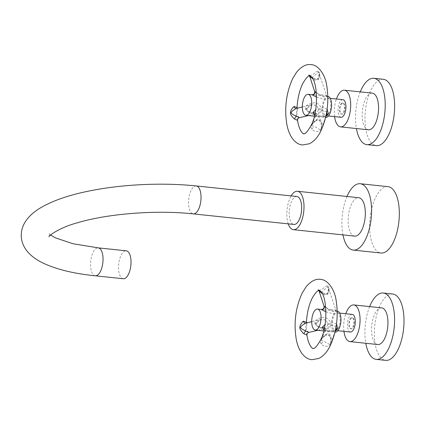 <?xml version="1.0" encoding="UTF-8"?>
<svg xmlns="http://www.w3.org/2000/svg" width="425" height="425" viewBox="0 0 425 425"><rect width="100%" height="100%" fill="white"/><g stroke="black" fill="none" stroke-linecap="round" stroke-linejoin="round"><path stroke-width="0.32" stroke-dasharray="2.12 1.59" d="M123.314 278.747A14.046 6.109 -84 0 1 118.559 268.706A14.046 6.109 96 0 1 126.246 250.808M296.889 196.509A14.046 6.109 -84 0 0 289.202 214.413A14.046 6.109 -84 0 0 293.962 224.453M288.23 223.847A19.316 8.399 -84 0 1 286.87 215.884A19.316 8.399 96 0 1 291.157 195.909M354.721 236.119A19.316 8.399 96 0 1 348.181 222.317A19.316 8.399 96 0 1 358.753 197.705M346.986 196.472A33.362 14.508 -84 0 0 341.96 226.249A33.362 14.508 96 0 0 342.959 234.887M387.967 186.644A33.362 14.508 -84 0 0 369.707 229.16A33.362 14.508 96 0 0 381.007 253.002M321.077 343.772C320.227 342.316 320.19 341.057 320.965 339.989C321.401 338.651 323.021 336.759 325.837 334.321C327.866 333.184 329.338 333.391 330.241 334.942C331.925 336.308 331.155 343.889 330.252 344.356C328.174 348.017 321.847 345.53 321.077 343.772A2.529 1.897 -56.8 0 0 322.74 340.839C321.199 340.452 320.753 340.011 321.396 339.522C321.295 338.943 322.697 337.482 325.614 335.139C327.829 334.05 329.412 334.56 330.368 336.664C331.091 340.749 331.064 343.092 330.283 343.697C330.22 345.886 324.939 341.217 322.74 340.839M320.965 339.989A2.529 1.498 26.7 0 0 321.364 339.58L321.396 339.522A2.529 1.498 26.7 0 1 321.364 339.58L321.364 339.58C321.651 339.506 321.863 337.493 325.922 335.389L325.922 335.389A2.529 0.388 68.5 0 1 325.614 335.139M306.935 335.102L305.479 329.943L306.377 322.267M308.773 332.414L306.212 329.694L307.02 322.729M327.872 324.604L325.869 328.397L318.58 327.356L315.276 324.11L321.178 319.398L326.368 320.206L327.872 324.604A2.529 0.738 177.5 0 1 330.395 324.456C330.804 327.702 328.993 329.21 324.955 328.982C318.925 328.387 314.091 324.275 314.994 322.841C313.969 321.47 318.437 317.066 324.461 317.512C328.53 318.601 330.507 320.918 330.395 324.456M337.365 311.158A10.535 4.579 96 0 0 333.551 314.394A10.535 4.579 -84 0 0 331.665 325.539A10.535 4.579 -84 0 0 335.166 332.111M323.93 330.108L335.66 330.602M336.504 323.892L331.712 322.416L325.051 324.557M337.211 311.461L335.835 310.999L321.337 309.474M325.98 311.854L333.715 313.921L337.227 312.651M337.19 312.832A8.851 3.846 -84 0 1 340.133 318.357A8.851 3.846 -84 0 1 338.544 327.717A8.851 3.846 96 0 1 335.341 330.438A8.851 3.846 96 0 1 332.403 324.918A8.851 3.846 96 0 1 333.986 315.552A8.851 3.846 -84 0 1 337.19 312.832L339.66 313.092M350.439 332.021A8.851 3.846 96 0 1 347.496 326.501A8.851 3.846 96 0 1 349.084 317.135A8.851 3.846 96 0 1 352.283 314.415M349.913 319.356A5.621 2.444 96 0 1 351.948 317.629A5.621 2.444 96 0 1 353.818 321.135A5.621 2.444 96 0 1 352.808 327.08A5.621 2.444 96 0 1 350.774 328.807A5.621 2.444 96 0 1 348.909 325.3A5.621 2.444 96 0 1 349.913 319.356M350.418 319.409A5.621 2.444 96 0 1 352.453 317.682A5.621 2.444 96 0 1 354.317 321.188A5.621 2.444 96 0 1 353.313 327.133A5.621 2.444 96 0 1 351.278 328.86A5.621 2.444 96 0 1 349.408 325.353A5.621 2.444 96 0 1 350.418 319.409M343.947 331.341A18.434 8.017 96 0 1 345.791 313.735M377.82 344.532A18.434 8.017 96 0 1 371.684 333.03A18.434 8.017 96 0 1 374.993 313.522A18.434 8.017 96 0 1 381.666 307.859M369.638 306.6A33.362 14.508 -84 0 0 365.792 343.267M392.658 294.004A33.362 14.508 96 0 0 380.582 304.252A33.362 14.508 -84 0 0 374.6 339.548A33.362 14.508 -84 0 0 385.693 360.363M336.138 329.412L336.164 329.354A2.529 1.498 26.7 0 0 336.138 329.412C334.56 331.25 332.292 332.031 329.327 331.76C325.555 331.909 324.217 331.303 325.316 329.949L325.152 330.379L325.04 330.071C325.842 331.351 336.797 331.755 336.164 329.354A2.529 1.498 26.7 0 1 336.196 329.295M336.143 326.368L330.724 325.316L325.316 329.949A2.529 1.498 -153.3 0 0 324.413 327.994M325.837 334.321A2.529 0.388 68.5 0 1 325.922 335.389C328.854 332.802 332.116 339.224 330.395 343.458L330.283 343.697A2.529 1.498 -153.3 0 0 330.252 344.356M324.057 293.601L324.158 293.447C320.2 291.582 321.034 291.534 320.195 291.056L324.057 293.601C326.278 294.483 327.787 294.111 328.583 292.48C329.949 290.753 328.467 285.457 327.696 285.85C326.644 285.807 324.812 286.918 322.208 289.175L318.803 290.562M319.265 290.801C318.591 290.583 319.053 291.284 320.647 292.899L327.803 286.843L328.419 287.953L327.808 294.451L323.85 294.764L322.187 293.611M325.747 307.28L333.349 311.807L335.702 310.372L335.288 309.889L328.573 309.288C324.551 306.924 323.122 305.91 324.28 306.239M311.7 129.051C310.856 127.59 310.818 126.331 311.589 125.269C312.024 123.93 313.645 122.039 316.46 119.595C318.543 118.421 320.046 118.681 320.971 120.381C322.575 121.97 321.714 129.195 320.875 129.63C318.787 133.291 312.476 130.804 311.7 129.051A2.529 1.897 -56.8 0 0 313.368 126.119C311.822 125.72 311.376 125.279 312.019 124.796C311.908 124.228 313.315 122.772 316.237 120.418C318.399 119.377 319.945 119.813 320.886 121.715C321.73 125.832 321.736 128.254 320.912 128.977C320.827 131.15 315.541 126.48 313.368 126.119M311.589 125.269A2.529 1.498 26.7 0 0 311.987 124.86L312.019 124.796A2.529 1.498 26.7 0 1 311.987 124.86L311.987 124.86C312.274 124.78 312.487 122.767 316.545 120.668L316.545 120.668A2.529 0.388 68.5 0 1 316.237 120.418M297.558 120.376L296.108 115.218L297.001 107.546M299.402 117.693L296.841 114.973L297.643 108.003M318.495 109.878L316.498 113.672L309.214 112.641L305.899 109.384L311.801 104.677L316.992 105.48L318.495 109.878A2.529 0.738 177.5 0 1 321.018 109.735C321.401 112.891 319.69 114.41 315.887 114.288C309.979 113.879 304.587 109.576 305.623 108.12C305.177 105.559 308.221 103.774 314.76 102.76C319.069 103.758 321.157 106.08 321.018 109.735M327.988 96.433A10.535 4.579 96 0 0 324.179 99.668A10.535 4.579 -84 0 0 322.288 110.813A10.535 4.579 -84 0 0 325.794 117.39M314.553 115.382L326.283 115.882M327.128 109.167L322.341 107.69L315.679 109.836M327.84 96.741L326.458 96.273L311.961 94.754M316.604 97.134L324.339 99.2L327.85 97.925M327.813 98.111A8.851 3.846 -84 0 1 330.756 103.631A8.851 3.846 -84 0 1 329.173 112.997A8.851 3.846 96 0 1 325.97 115.712A8.851 3.846 96 0 1 323.027 110.192A8.851 3.846 96 0 1 324.61 100.826A8.851 3.846 -84 0 1 327.813 98.111L330.289 98.372M341.062 117.295A8.851 3.846 96 0 1 338.119 111.775A8.851 3.846 96 0 1 339.708 102.409A8.851 3.846 96 0 1 342.911 99.694M340.542 104.63A5.621 2.444 96 0 1 342.571 102.908A5.621 2.444 96 0 1 344.441 106.409A5.621 2.444 96 0 1 343.432 112.359A5.621 2.444 96 0 1 341.402 114.081A5.621 2.444 96 0 1 339.533 110.58A5.621 2.444 96 0 1 340.542 104.63M341.041 104.683A5.621 2.444 96 0 1 343.076 102.962A5.621 2.444 96 0 1 344.946 106.463A5.621 2.444 96 0 1 343.937 112.412A5.621 2.444 96 0 1 341.902 114.134A5.621 2.444 96 0 1 340.037 110.627A5.621 2.444 96 0 1 341.041 104.683M334.571 116.615A18.434 8.017 96 0 1 336.419 99.014M368.443 129.806A18.434 8.017 96 0 1 362.312 118.304A18.434 8.017 96 0 1 365.617 98.797A18.434 8.017 96 0 1 372.289 93.133M360.262 91.874A33.362 14.508 -84 0 0 356.416 128.547M383.281 79.284A33.362 14.508 96 0 0 371.206 89.526A33.362 14.508 -84 0 0 365.224 124.828A33.362 14.508 -84 0 0 376.322 145.637M326.761 114.692L326.793 114.628A2.529 1.498 26.7 0 0 326.761 114.692C325.226 116.498 323.032 117.279 320.174 117.024C316.269 117.215 314.856 116.615 315.94 115.223L315.775 115.658L315.663 115.35C316.466 116.625 327.425 117.034 326.793 114.628A2.529 1.498 26.7 0 1 326.82 114.575M326.767 111.647L321.348 110.59L315.94 115.223A2.529 1.498 -153.3 0 0 315.037 113.268M316.46 119.595A2.529 0.388 68.5 0 1 316.545 120.668C319.478 118.081 322.74 124.498 321.018 128.732L320.912 128.977A2.529 1.498 -153.3 0 0 320.875 129.63M314.686 78.875L314.787 78.721C310.829 76.861 311.658 76.808 310.818 76.33L314.686 78.875C316.853 79.725 318.33 79.401 319.117 77.913C320.588 76.383 319.154 70.715 318.32 71.124C317.348 71.023 315.568 72.101 312.986 74.348L309.427 75.841M309.889 76.075C309.214 75.857 309.676 76.553 311.275 78.179L318.426 72.123L319.047 73.228L318.421 79.741L314.473 80.043L312.811 78.891M316.37 92.554L323.983 97.081L326.326 95.646L325.911 95.163L319.202 94.568C315.18 92.204 313.746 91.189 314.904 91.513M95.328 275.809A14.046 6.109 96 0 1 90.567 265.774A14.046 6.109 96 0 1 98.255 247.871M196.26 185.959A14.046 6.109 -84 0 0 188.572 203.857A14.046 6.109 -84 0 0 193.327 213.897M305.479 329.943A2.529 0.738 -2.5 0 1 306.212 329.694M314.994 322.841A2.529 0.738 -2.5 0 1 316.402 323.441L316.402 323.441A2.529 0.738 -2.5 0 1 315.276 324.11M318.75 290.509A2.529 2.114 97.8 0 1 318.867 290.519L318.867 290.519A2.529 2.114 97.8 0 1 320.647 292.899M327.696 285.85A2.529 2.237 120.2 0 0 327.803 286.843M337.014 311.318A2.529 2.237 -59.8 0 1 336.207 311.058L328.419 287.953C328.913 288.989 328.737 290.503 327.893 292.49C327.818 293.441 326.575 293.755 324.158 293.447L323.85 294.764M337.206 311.142L336.207 311.058A2.529 2.237 -59.8 0 1 335.288 309.889M296.108 115.218A2.529 0.738 -2.5 0 1 296.841 114.973M305.623 108.12A2.529 0.738 -2.5 0 1 307.025 108.715L307.025 108.715A2.529 0.738 -2.5 0 1 305.899 109.384M309.373 75.783A2.529 2.114 97.8 0 1 309.49 75.799L309.49 75.799A2.529 2.114 97.8 0 1 311.275 78.179M318.32 71.124A2.529 2.237 120.2 0 0 318.426 72.123M327.638 96.592A2.529 2.237 -59.8 0 1 326.836 96.332L319.047 73.228C319.536 74.263 319.361 75.777 318.516 77.77C318.442 78.715 317.199 79.034 314.787 78.721L314.473 80.043M327.829 96.417L326.836 96.332A2.529 2.237 -59.8 0 1 325.911 95.163M50.607 235.041L48.902 233.468L49.316 235.094L49.05 236.752M306.393 322.293L306.367 322.819M317.81 330.294L325.869 328.397C325.513 328.243 325.821 329.205 320.445 327.33C317.725 325.895 316.375 324.599 316.402 323.441C315.483 322.479 320.206 319.074 321.178 319.398L311.706 321.624M323.728 330.91L335.049 332.1M335.341 330.438L337.817 330.698M351.948 317.629L352.453 317.682M350.774 328.807L351.278 328.86M321.3 339.724L325.215 330.167M330.395 343.458L334.953 332.339M297.017 107.567L296.99 108.099M308.433 115.568L316.498 113.672C316.136 113.517 316.444 114.479 311.073 112.604C308.348 111.169 306.999 109.873 307.025 108.715C306.106 107.753 310.829 104.353 311.801 104.677L302.329 106.903M314.351 116.19L325.672 117.374M325.97 115.712L328.44 115.972M342.571 102.908L343.076 102.962M341.402 114.081L341.902 114.134M311.923 124.998L315.839 115.441M321.018 128.732L325.577 117.613"/><path stroke-width="0.64" d="M126.246 250.808A14.046 6.109 96 0 1 131.001 260.844A14.046 6.109 -84 0 1 123.314 278.747L95.328 275.809A14.046 6.109 96 0 0 103.015 257.911A14.046 6.109 96 0 0 98.255 247.871L126.246 250.808M193.327 213.897L293.962 224.453A14.046 6.109 -84 0 0 301.649 206.55A14.046 6.109 -84 0 0 296.889 196.509L196.26 185.959A14.046 6.109 -84 0 1 201.014 195.994A14.046 6.109 -84 0 1 193.327 213.897C156.607 209.828 108.099 213.594 77.701 222.705C58.576 227.784 48.222 236.3 49.05 236.752M291.157 195.909A19.316 8.399 96 0 1 297.442 191.271A19.316 8.399 96 0 1 303.981 205.078A19.316 8.399 -84 0 1 293.409 229.691L354.721 236.119A19.316 8.399 96 0 0 365.293 211.507A19.316 8.399 96 0 0 358.753 197.705L297.442 191.271M288.23 223.847A19.316 8.399 -84 0 0 293.409 229.691M342.959 234.887A33.362 14.508 96 0 0 353.26 250.091A33.362 14.508 96 0 0 371.514 207.575A33.362 14.508 -84 0 0 360.219 183.733A33.362 14.508 -84 0 0 346.986 196.472M353.26 250.091L381.007 253.002A33.362 14.508 96 0 0 399.266 210.487A33.362 14.508 -84 0 0 387.967 186.644L360.219 183.733M306.377 322.267L303.285 321.199C300.852 323.85 299.689 326.007 299.795 327.67C299.822 329.2 301.171 331.224 303.832 333.742L306.935 335.102C308.869 347.576 313.645 349.116 313.098 348.511C313.692 347.809 314.277 350.625 320.078 340.898C328.392 326.74 327.075 295.205 320.195 291.056L318.782 289.978C317.953 289.754 317.942 289.93 318.75 290.509M311.706 321.624L305.315 323.335C301.872 325.391 300.358 326.783 300.767 327.521C300.433 328.19 302.058 329.317 305.649 330.894L308.773 332.414L317.81 330.294M335.049 332.1L335.166 332.111A10.535 4.579 -84 0 0 338.98 328.876A10.535 4.579 96 0 0 340.871 317.73A10.535 4.579 96 0 0 337.365 311.158L337.206 311.142M325.051 324.557L322.378 327.138L323.93 330.108M335.66 330.602L337.774 328.753L336.504 323.892M315.292 330.028A10.535 4.579 96 0 0 316.423 329.832A10.535 4.579 -84 0 0 321.05 318.755A10.535 4.579 -84 0 0 317.491 309.076A10.535 4.579 -84 0 0 316.359 309.267A10.535 4.579 96 0 0 311.737 320.349A10.535 4.579 96 0 0 315.292 330.028L323.728 330.91M317.491 309.076L321.337 309.474L325.98 311.854M337.227 312.651L337.211 311.461M339.66 313.092L352.283 314.415A8.851 3.846 96 0 1 355.226 319.94A8.851 3.846 96 0 1 353.642 329.301A8.851 3.846 96 0 1 350.439 332.021L337.817 330.698M345.791 313.735A18.434 8.017 96 0 1 347.113 310.595A18.434 8.017 -84 0 1 353.786 304.938A18.434 8.017 -84 0 1 359.922 316.439A18.434 8.017 -84 0 1 356.612 335.947A18.434 8.017 96 0 1 349.94 341.604A18.434 8.017 96 0 1 343.947 331.341M353.786 304.938L381.666 307.859A18.434 8.017 96 0 1 387.797 319.361A18.434 8.017 96 0 1 384.492 338.868A18.434 8.017 96 0 1 377.82 344.532L349.94 341.604M365.792 343.267A33.362 14.508 -84 0 0 376.263 359.375A33.362 14.508 -84 0 0 388.333 349.132A33.362 14.508 96 0 0 394.315 313.831A33.362 14.508 96 0 0 383.223 293.016A33.362 14.508 96 0 0 371.147 303.259A33.362 14.508 -84 0 0 369.638 306.6M376.263 359.375L385.693 360.363A33.362 14.508 -84 0 0 397.768 350.12A33.362 14.508 96 0 0 403.75 314.819A33.362 14.508 96 0 0 392.658 294.004L383.223 293.016M334.953 332.339L336.239 329.189L336.143 326.368M322.187 293.611L319.265 290.801L319.117 291.141L318.867 290.519M319.117 291.141L324.004 306.181L325.747 307.28M297.001 107.546L293.914 106.478C291.476 109.129 290.312 111.286 290.418 112.949C290.445 114.474 291.794 116.498 294.461 119.016L297.558 120.376C299.492 132.85 304.268 134.39 303.726 133.785C304.316 133.083 304.9 135.899 310.702 126.172C319.016 112.014 317.703 80.479 310.818 76.33L309.405 75.257C308.577 75.028 308.566 75.209 309.373 75.783M302.329 106.903L295.943 108.609C292.49 110.675 290.971 112.073 291.391 112.795C291.045 113.454 292.676 114.58 296.273 116.174L299.402 117.693L308.433 115.568M325.672 117.374L325.794 117.39A10.535 4.579 -84 0 0 329.603 114.155A10.535 4.579 96 0 0 331.495 103.004A10.535 4.579 96 0 0 327.988 96.433L327.829 96.417M315.679 109.836L313.002 112.412L314.553 115.382M326.283 115.882L328.397 114.027L327.128 109.167M305.915 115.302A10.535 4.579 96 0 0 307.047 115.111A10.535 4.579 -84 0 0 311.674 104.029A10.535 4.579 -84 0 0 308.114 94.35A10.535 4.579 -84 0 0 306.983 94.541A10.535 4.579 96 0 0 302.361 105.623A10.535 4.579 96 0 0 305.915 115.302L314.351 116.19M308.114 94.35L311.961 94.754L316.604 97.134M327.85 97.925L327.84 96.741M330.289 98.372L342.911 99.694A8.851 3.846 96 0 1 345.854 105.214A8.851 3.846 96 0 1 344.266 114.58A8.851 3.846 96 0 1 341.062 117.295L328.44 115.972M336.419 99.014A18.434 8.017 96 0 1 337.742 95.875A18.434 8.017 -84 0 1 344.415 90.212A18.434 8.017 -84 0 1 350.545 101.713A18.434 8.017 -84 0 1 347.241 121.221A18.434 8.017 96 0 1 340.568 126.884A18.434 8.017 96 0 1 334.571 116.615M344.415 90.212L372.289 93.133A18.434 8.017 96 0 1 378.42 104.64A18.434 8.017 96 0 1 375.116 124.148A18.434 8.017 96 0 1 368.443 129.806L340.568 126.884M356.416 128.547A33.362 14.508 -84 0 0 366.887 144.649A33.362 14.508 -84 0 0 378.962 134.406A33.362 14.508 96 0 0 384.938 99.105A33.362 14.508 96 0 0 373.846 78.296A33.362 14.508 96 0 0 361.771 88.538A33.362 14.508 -84 0 0 360.262 91.874M366.887 144.649L376.322 145.637A33.362 14.508 -84 0 0 388.392 135.394A33.362 14.508 96 0 0 394.373 100.098A33.362 14.508 96 0 0 383.281 79.284L373.846 78.296M325.577 117.613L326.868 114.463L326.767 111.647M312.811 78.891L309.889 76.075L309.745 76.415L309.49 75.799M309.745 76.415L314.627 91.46L316.37 92.554M303.285 321.199A2.529 1.062 -118.5 0 0 305.315 323.335M299.795 327.67A2.529 0.738 177.5 0 0 300.767 327.521M303.832 333.742A2.529 0.319 122.2 0 1 305.649 330.894M337.774 328.753A2.529 1.498 26.7 0 0 336.196 329.295M322.378 327.138A2.529 1.498 -153.3 0 1 324.413 327.994M318.782 289.978A2.529 2.237 -59.8 0 1 319.265 290.801M321.613 309.703A2.529 2.237 120.2 0 0 324.28 306.239M293.914 106.478A2.529 1.062 -118.5 0 0 295.943 108.609M290.418 112.949A2.529 0.738 177.5 0 0 291.391 112.795M294.461 119.016A2.529 0.319 122.2 0 1 296.273 116.174M328.397 114.027A2.529 1.498 26.7 0 0 326.82 114.575M313.002 112.412A2.529 1.498 -153.3 0 1 315.037 113.268M309.405 75.257A2.529 2.237 -59.8 0 1 309.889 76.075M312.242 94.977A2.529 2.237 120.2 0 0 314.904 91.513M196.26 185.959C163.45 182.447 123.415 184.227 91.109 190.623C68.908 194.905 51.436 201.02 38.686 208.967C26.738 216.798 20.931 225.914 21.25 236.321C21.84 246.718 28.422 255.292 41.002 262.055C54.501 268.908 72.611 273.493 95.328 275.809M50.607 235.041L55.362 237.841L72.946 243.722L98.255 247.871M302.164 293.096C295.598 307.477 293.622 322.83 296.23 339.15C298.945 353.457 306.074 359.311 311.929 359.688L318.75 358.493C325.109 355.204 328.238 349.637 330.113 345.95C336.69 331.553 338.667 316.189 336.042 299.853C334.342 288.66 327.176 279.384 320.354 279.363C315.594 278.672 310.824 281.169 306.043 286.859L302.164 293.096M319.063 290.53C319.377 290.79 317.65 288.793 312.2 298.153C308.863 304.959 306.919 313.183 306.367 322.819L306.329 322.177L307.073 322.734M306.935 335.102C306.866 333.763 307.482 332.865 308.773 332.414M321.337 309.474C323.414 309.315 324.307 308.215 324.004 306.181M292.793 78.37C286.222 92.751 284.245 108.104 286.854 124.429C289.568 138.731 296.703 144.585 302.552 144.962L309.373 143.767C315.738 140.478 318.862 134.911 320.737 131.229C327.314 116.832 329.29 101.463 326.666 85.133C324.966 73.939 317.799 64.658 310.978 64.637C306.223 63.947 301.453 66.449 296.666 72.133L292.793 78.37M309.687 75.809C310 76.064 308.274 74.072 302.828 83.427C299.487 90.238 297.543 98.462 296.99 108.099L296.958 107.451L297.697 108.014M297.558 120.376C297.489 119.037 298.106 118.145 299.402 117.693M311.961 94.754C314.043 94.594 314.93 93.495 314.627 91.46"/></g></svg>
